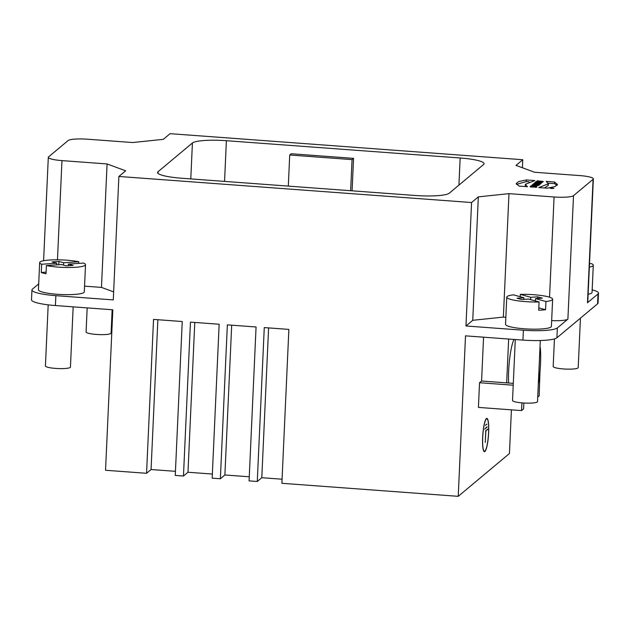 <?xml version="1.0" encoding="UTF-8"?>
<svg xmlns="http://www.w3.org/2000/svg" width="630" height="630" viewBox="0 0 630 630"><rect width="100%" height="100%" fill="white"/><g stroke="black" fill="none" stroke-linecap="round" stroke-linejoin="round"><path stroke-width="0.94" d="M543.351 181.527L540.949 181.345L540.587 181.653L542.658 182.102L536.075 181.621L539.004 181.535L539.359 181.227L537.106 180.763L543.351 181.527M539.335 181.857L539.359 181.227M537.76 182.771L538.878 182.794M539.855 182.818L537.776 182.472M535.122 182.716L536.642 182.125L535.626 181.991L535.957 181.716L542.139 182.535L535.13 182.409M536.61 182.747L536.642 182.125M534.642 183.109L541.233 183.298L539.642 183.936L538.028 183.511L538.894 183.928M539.39 183.936L539.438 183.464L537.933 183.464M539.374 183.936L539.414 183.503M539.193 183.936L539.39 183.519M538.004 183.865L533.673 183.629L536.697 183.283L534.649 182.81M533.389 184.157L540.241 184.125L539.382 184.842L533.397 183.858M538.398 184.771L538.422 184.228M538.642 184.787L538.681 184.007M532.626 184.795L539.217 184.984L532.634 184.495M535.146 186.173L530.995 185.866L535.469 185.519L532.051 184.984L538.634 185.472L535.161 185.881M533.846 186.078L533.87 185.511M535.24 187.26L535.193 186.779L533.728 186.527L531.712 186.685L533.437 187.134L530.137 186.889L530.61 186.283L536.917 186.874M530.161 186.897L530.184 186.448M530.247 186.897L530.271 186.401M530.342 186.905L530.365 186.362M530.452 186.913L530.484 186.322M530.586 186.921L530.61 186.283M530.72 186.937L530.751 186.26M530.877 186.945L530.909 186.228M531.043 186.96L531.082 186.204M531.224 186.976L531.263 186.189M531.421 186.984L531.452 186.173M531.625 187L531.657 186.157M531.854 186.582L531.877 186.149M535.012 186.708L535.027 186.315M535.24 186.827L535.264 186.346M535.445 187.275L535.484 186.378M535.65 187.291L535.689 186.409M535.839 187.307L535.878 186.448M536.02 187.315L536.059 186.488M536.185 187.331L536.217 186.519M536.327 187.307L536.366 186.567M536.461 187.26L536.492 186.606M536.579 187.212L536.61 186.645M536.681 187.165L536.705 186.693M536.752 187.126L534.579 187.212L535.256 186.882M548.25 183.196L554.526 183.661L557.085 185.393M544.43 187.976L548.297 185.417L548.021 184.574M554.597 182.015L557.487 184.598L554.872 186.582L547.218 188.189L538.823 187.567L548.376 183.771L546.202 181.401L554.597 182.015L554.526 183.661M516.498 184.369L526.365 181.582L529.145 181.786M525.27 184.346L527.452 186.724L519.057 186.102L516.167 183.519L518.781 181.542L526.436 179.936L534.831 180.558L525.27 184.346L525.318 186.567M526.436 179.936L526.365 181.582M552.573 188.213L551.998 188.22L552.565 188.362M551.006 188.197L551.754 188.157L551.006 188.268M551.754 188.157L551.187 188.11M551.195 188.039L552.99 188.173L551.754 188.275M551.675 188.441L553.494 188.283L550.415 188.142L551.675 188.441M551.596 188.52L549.943 188.118L553.975 188.307L551.596 188.52M522.412 167.761L522.774 159.729L170.092 133.67L163.312 139.332L132.686 142.545L87.57 139.214A16.695 2.693 2.6 0 0 68.158 140.522L48.573 156.886A16.695 2.693 2.6 0 0 48.305 157.343A16.695 2.693 2.6 0 0 61.968 160.611L107.076 163.95L125.661 170.801L118.881 176.463L113.274 299.911L55.865 295.667L55.416 305.542A29.216 4.709 -177.4 0 1 31.5 299.817L31.949 289.942A29.216 4.709 2.6 0 0 55.865 295.667M63.551 265.112L63.662 262.765L58.921 261.45L52.062 261.915L56.794 263.23L41.667 264.246L41.289 272.475A22.956 3.701 2.6 0 0 46.021 273.798L46.4 265.569L61.527 264.545L66.26 265.868L73.127 265.403L68.394 264.088L68.316 265.726M58.771 264.734L58.921 261.45M56.724 264.876L56.794 263.23M46.1 272.152L41.289 272.475M78.718 263.395L78.789 261.749L63.662 262.765M78.789 261.749A22.956 3.701 2.6 0 0 53.881 259.843A22.956 3.701 2.6 0 0 39.658 262.615A22.956 3.701 2.6 0 0 41.667 264.246M46.4 265.569A22.956 3.701 2.6 0 0 58.456 267.12A22.956 3.701 2.6 0 0 85.522 264.702A22.956 3.701 2.6 0 0 83.522 263.072L68.394 264.088M85.522 264.702L84.294 291.855A22.956 3.701 -177.4 0 1 57.22 294.281A22.956 3.701 -177.4 0 1 38.43 289.776L39.658 262.615M113.644 291.879L101.469 287.398L84.554 286.146M101.469 287.398L107.076 163.95M449.245 193.205A29.216 4.709 -177.4 0 1 415.265 195.489L181.511 178.219A29.216 4.709 -177.4 0 1 157.595 172.486A29.216 4.709 -177.4 0 1 158.075 171.691L192.418 142.986A29.216 4.709 -177.4 0 1 226.391 140.703L460.152 157.98A29.216 4.709 -177.4 0 1 484.06 163.713A29.216 4.709 -177.4 0 1 483.588 164.509L449.245 193.205M353.556 158.358L291.225 153.751L289.721 155.012L352.052 159.618L353.556 158.358L352.083 190.819M350.642 190.717L352.052 159.618M288.304 186.11L289.721 155.012M175.447 471.327L151.066 469.523L157.87 319.725M151.066 469.523L146.554 473.295L153.539 319.402L182.243 321.52L175.258 475.422L183.464 476.028L190.449 322.127L219.153 324.253L212.168 478.146L220.366 478.753L227.359 324.859L256.064 326.978L249.078 480.879L257.276 481.485L264.269 327.584L288.871 329.403L281.886 483.297L458.231 496.33L509.434 453.537L511.418 409.847M212.357 474.051L187.976 472.248L194.78 322.45M187.976 472.248L183.464 476.028M249.259 476.776L224.886 474.981L231.69 325.175M224.886 474.981L220.366 478.753M282.067 479.202L261.796 477.705L268.6 327.907M261.796 477.705L257.276 481.485M589.507 263.726L591.294 263.6A22.956 3.701 2.6 0 1 593.295 265.23L592.058 292.391A22.956 3.701 -177.4 0 1 588.121 294.265M589.349 267.112A22.956 3.701 2.6 0 0 593.295 265.23M535.39 300.951L535.5 298.604L545.934 301.51L545.564 309.739A22.956 3.701 -177.4 0 1 538.697 310.204L539.067 301.975L528.633 299.069L521.766 299.526L517.033 298.211L523.9 297.746L523.821 299.392M537.555 298.47L537.626 296.825L542.359 298.148L535.5 298.604M530.657 299.628L530.767 297.289L537.626 296.825M520.222 296.722L520.325 294.383L530.767 297.289M520.325 294.383A22.956 3.701 -177.4 0 1 552.628 299.218A22.956 3.701 -177.4 0 1 545.934 301.51M538.8 307.857L545.564 309.739M523.9 297.746L513.466 294.84A22.956 3.701 -177.4 0 0 506.764 297.139A22.956 3.701 -177.4 0 0 525.554 301.636A22.956 3.701 -177.4 0 0 539.067 301.975M506.764 297.139L505.536 324.293A22.956 3.701 2.6 0 0 524.325 328.797A22.956 3.701 2.6 0 0 551.4 326.379L552.628 299.218M515.285 339.531L512.521 400.483A12.521 2.016 2.6 0 0 522.766 402.94A12.521 2.016 2.6 0 0 537.532 401.617L540.312 340.515M580.451 318.134L578.198 367.629A12.521 2.016 -177.4 0 1 565.598 369.078A12.521 2.016 -177.4 0 1 553.187 366.495L554.439 338.916M598.5 293.155L598.051 303.03A29.216 4.709 -177.4 0 1 597.571 303.825L598.02 293.95A29.216 4.709 2.6 0 0 598.5 293.155A29.216 4.709 2.6 0 0 592.176 289.902M485.36 425.36L486.864 424.1L485.36 425.36M486.407 424.478L486.848 424.51M487.242 426.951L484.683 429.093L486.809 426.919M485.431 430.841L485.872 430.873L485.273 442.457L485.793 430.936L485.36 430.904M487.392 429.203L485.872 430.873M485.793 430.936L487.825 429.235M486.376 418.974A16.278 2.788 94.2 0 0 482.777 436.149A16.278 2.788 94.2 0 0 484.446 451.253A16.278 2.788 94.2 0 0 488.423 435.228A16.278 2.788 94.2 0 0 486.84 418.785A16.278 2.788 94.2 0 0 486.376 418.974M486.391 418.556A16.695 2.859 -85.8 0 1 486.872 418.367A16.695 2.859 -85.8 0 1 488.494 435.228A16.695 2.859 -85.8 0 1 484.415 451.671A16.695 2.859 -85.8 0 1 482.706 436.173A16.695 2.859 -85.8 0 1 486.391 418.556M540.005 347.287L539.926 348.949M540.256 347.303A29.216 5.001 -85.8 0 1 538.343 383.78M508.607 383.016A29.216 5.001 -85.8 0 1 508.654 370.912A29.216 5.001 -85.8 0 1 514.009 339.436M537.744 397.058L539.17 395.868L539.989 371.432M508.646 339.042L506.662 382.875L513.292 383.363M523.853 403.011L523.585 408.894L521.553 410.595L478.422 407.405L479.54 382.717L481.58 381.016L483.564 337.184M521.9 402.869L521.553 410.595M479.54 382.717L513.214 385.206M506.662 382.875L481.58 381.016M522.931 340.098L523.38 330.214A29.216 4.709 2.6 0 0 557.353 327.931L556.904 337.806A29.216 4.709 -177.4 0 1 522.931 340.098L465.515 335.853L458.231 496.33M556.904 337.806L597.571 303.825M472.744 320.308L478.343 196.867L471.571 202.529L465.964 325.978L472.744 320.308L503.37 317.095L508.977 193.646L554.085 196.985A16.695 2.693 2.6 0 0 573.505 195.678L593.082 179.314A16.695 2.693 2.6 0 0 593.358 178.857A16.695 2.693 2.6 0 0 579.694 175.581L534.579 172.25L516.001 165.399L522.774 159.729M478.343 196.867L508.977 193.646M505.851 317.276L503.37 317.095M573.505 195.678L567.898 319.127A16.695 2.693 -177.4 0 1 551.659 320.615M523.38 330.214L465.964 325.978M567.898 319.127L557.353 327.931M598.02 293.95L587.475 302.762L593.082 179.314M593.358 178.857L587.751 302.305A16.695 2.693 -177.4 0 1 587.475 302.762M73.167 306.857L70.434 367.101A12.521 2.016 -177.4 0 1 55.661 368.416A12.521 2.016 -177.4 0 1 45.415 365.959L48.187 304.849M87.168 307.889L86.082 331.978A12.521 2.016 2.6 0 0 98.493 334.561A12.521 2.016 2.6 0 0 111.093 333.113L112.156 309.739M38.698 283.902L32.429 289.139A29.216 4.709 2.6 0 0 31.949 289.942M55.416 305.542L112.825 309.787L105.541 470.271L146.554 473.295M471.571 202.529L118.881 176.463M57.464 259.82L61.968 160.611M460.152 157.98L458.916 185.126M226.391 140.703L224.548 181.401M190.78 178.904L192.418 142.986M158.075 171.691L158.004 173.321M554.085 196.985L549.541 297.195M548.376 183.771L548.297 185.417M486.84 418.785L486.21 418.737M484.446 451.253L483.808 451.206M43.604 260.741L48.305 157.343"/></g></svg>
